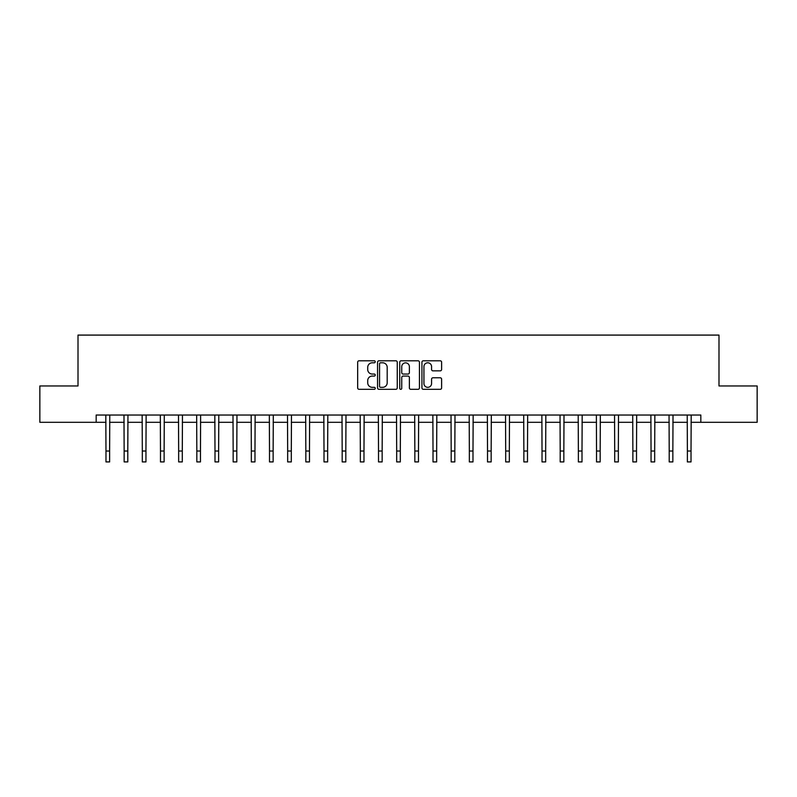 <?xml version="1.0" encoding="UTF-8"?>
<svg xmlns="http://www.w3.org/2000/svg" width="797" height="797" viewBox="0 0 797 797"><rect width="100%" height="100%" fill="white"/><g stroke="black" fill="none" stroke-linecap="round" stroke-linejoin="round"><path stroke-width="1.2" d="M375.248 361.798A0.996 0.996 0 0 0 374.241 360.792L359.088 360.792A1.425 1.425 0 0 0 357.664 362.227L357.664 387.9A1.425 1.425 0 0 0 359.088 389.325L374.241 389.325A0.996 0.996 0 0 0 375.248 388.328A0.996 0.996 0 0 0 374.241 387.332L372.289 387.332A4.563 4.563 0 0 1 367.716 382.769L367.716 380.627A4.563 4.563 0 0 1 372.289 376.064L374.241 376.064A0.996 0.996 0 0 0 375.248 375.058A0.996 0.996 0 0 0 374.241 374.062L372.289 374.062A4.563 4.563 0 0 1 367.716 369.499L367.716 367.357A4.563 4.563 0 0 1 372.289 362.794L374.241 362.794A0.996 0.996 0 0 0 375.248 361.798M440.193 370.854A1.425 1.425 0 0 0 441.618 369.429L441.618 362.227A1.425 1.425 0 0 0 440.193 360.792L423.356 360.792A1.425 1.425 0 0 0 421.932 362.227L421.932 387.9A1.425 1.425 0 0 0 423.356 389.325L440.193 389.325A1.425 1.425 0 0 0 441.618 387.9L441.618 379.203A1.425 1.425 0 0 0 440.193 377.778L432.99 377.778A1.425 1.425 0 0 0 431.566 379.203L431.566 383.516A3.816 3.816 0 0 1 427.75 387.332A3.816 3.816 0 0 1 423.934 383.516L423.934 366.61A3.816 3.816 0 0 1 427.75 362.794A3.816 3.816 0 0 1 431.566 366.61L431.566 369.429A1.425 1.425 0 0 0 432.99 370.854L440.193 370.854M96.168 422.3L39.85 422.3L39.85 385.967L78.006 385.967L78.006 335.089L718.994 335.089L718.994 385.967L757.15 385.967L757.15 422.3L700.832 422.3L700.832 415.038L96.168 415.038L96.168 422.3L105.981 422.3M397.255 362.227A1.425 1.425 0 0 0 395.82 360.792L378.993 360.792A1.425 1.425 0 0 0 377.559 362.227L377.559 387.9A1.425 1.425 0 0 0 378.993 389.325L395.82 389.325A1.425 1.425 0 0 0 397.255 387.9L397.255 362.227M401.18 360.792L418.007 360.792A1.425 1.425 0 0 1 419.441 362.227L419.441 387.9A1.425 1.425 0 0 1 418.007 389.325L410.804 389.325A1.425 1.425 0 0 1 409.379 387.9L409.379 377.489A1.425 1.425 0 0 0 407.954 376.064L403.172 376.064A1.425 1.425 0 0 0 401.748 377.489L401.748 388.328A0.996 0.996 0 0 1 400.752 389.325A0.996 0.996 0 0 1 399.745 388.328L399.745 362.227A1.425 1.425 0 0 1 401.18 360.792M109.617 422.3L124.153 422.3M127.789 422.3L142.324 422.3M145.951 422.3L160.486 422.3M164.122 422.3L178.658 422.3M182.294 422.3L196.829 422.3M200.465 422.3L215.001 422.3M218.627 422.3L233.162 422.3M236.799 422.3L251.334 422.3M254.97 422.3L269.506 422.3M273.132 422.3L287.667 422.3M291.303 422.3L305.839 422.3M309.475 422.3L324.01 422.3M327.647 422.3L342.182 422.3M345.808 422.3L360.344 422.3M363.98 422.3L378.515 422.3M382.152 422.3L396.687 422.3M400.313 422.3L414.848 422.3M418.485 422.3L433.02 422.3M436.656 422.3L451.192 422.3M454.818 422.3L469.353 422.3M472.99 422.3L487.525 422.3M491.161 422.3L505.697 422.3M509.333 422.3L523.868 422.3M527.494 422.3L542.03 422.3M545.666 422.3L560.201 422.3M563.838 422.3L578.373 422.3M581.999 422.3L596.535 422.3M600.171 422.3L614.706 422.3M618.342 422.3L632.878 422.3M636.514 422.3L651.049 422.3M654.676 422.3L669.211 422.3M672.847 422.3L687.383 422.3M691.019 422.3L700.832 422.3M380.558 362.794A0.996 0.996 0 0 0 379.561 363.791L379.561 386.336A0.996 0.996 0 0 0 380.558 387.332L382.63 387.332A4.563 4.563 0 0 0 387.193 382.769L387.193 367.357A4.563 4.563 0 0 0 382.63 362.794L380.558 362.794M409.379 366.68A3.816 3.816 0 0 0 405.563 362.864A3.816 3.816 0 0 0 401.748 366.68L401.748 372.637A1.425 1.425 0 0 0 403.172 374.062L407.954 374.062A1.425 1.425 0 0 0 409.379 372.637L409.379 366.68M105.812 415.038L105.981 451.012L109.617 451.012L109.787 415.038M105.981 451.012L105.981 461.911L109.617 461.911L109.617 451.012M123.983 415.038L124.153 451.012L127.789 451.012L127.958 415.038M124.153 451.012L124.153 461.911L127.789 461.911L127.789 451.012M142.145 415.038L142.324 451.012L145.951 451.012L146.13 415.038M142.324 451.012L142.324 461.911L145.951 461.911L145.951 451.012M160.317 415.038L160.486 451.012L164.122 451.012L164.292 415.038M160.486 451.012L160.486 461.911L164.122 461.911L164.122 451.012M178.488 415.038L178.658 451.012L182.294 451.012L182.463 415.038M178.658 451.012L178.658 461.911L182.294 461.911L182.294 451.012M196.66 415.038L196.829 451.012L200.465 451.012L200.635 415.038M196.829 451.012L196.829 461.911L200.465 461.911L200.465 451.012M214.821 415.038L215.001 451.012L218.627 451.012L218.806 415.038M215.001 451.012L215.001 461.911L218.627 461.911L218.627 451.012M232.993 415.038L233.162 451.012L236.799 451.012L236.968 415.038M233.162 451.012L233.162 461.911L236.799 461.911L236.799 451.012M251.165 415.038L251.334 451.012L254.97 451.012L255.14 415.038M251.334 451.012L251.334 461.911L254.97 461.911L254.97 451.012M269.326 415.038L269.506 451.012L273.132 451.012L273.311 415.038M269.506 451.012L269.506 461.911L273.132 461.911L273.132 451.012M287.498 415.038L287.667 451.012L291.303 451.012L291.473 415.038M287.667 451.012L287.667 461.911L291.303 461.911L291.303 451.012M305.669 415.038L305.839 451.012L309.475 451.012L309.644 415.038M305.839 451.012L305.839 461.911L309.475 461.911L309.475 451.012M323.831 415.038L324.01 451.012L327.647 451.012L327.816 415.038M324.01 451.012L324.01 461.911L327.647 461.911L327.647 451.012M342.003 415.038L342.182 451.012L345.808 451.012L345.988 415.038M342.182 451.012L342.182 461.911L345.808 461.911L345.808 451.012M360.174 415.038L360.344 451.012L363.98 451.012L364.149 415.038M360.344 451.012L360.344 461.911L363.98 461.911L363.98 451.012M378.346 415.038L378.515 451.012L382.152 451.012L382.321 415.038M378.515 451.012L378.515 461.911L382.152 461.911L382.152 451.012M396.507 415.038L396.687 451.012L400.313 451.012L400.493 415.038M396.687 451.012L396.687 461.911L400.313 461.911L400.313 451.012M414.679 415.038L414.848 451.012L418.485 451.012L418.654 415.038M414.848 451.012L414.848 461.911L418.485 461.911L418.485 451.012M432.851 415.038L433.02 451.012L436.656 451.012L436.826 415.038M433.02 451.012L433.02 461.911L436.656 461.911L436.656 451.012M451.012 415.038L451.192 451.012L454.818 451.012L454.997 415.038M451.192 451.012L451.192 461.911L454.818 461.911L454.818 451.012M469.184 415.038L469.353 451.012L472.99 451.012L473.169 415.038M469.353 451.012L469.353 461.911L472.99 461.911L472.99 451.012M487.356 415.038L487.525 451.012L491.161 451.012L491.331 415.038M487.525 451.012L487.525 461.911L491.161 461.911L491.161 451.012M505.527 415.038L505.697 451.012L509.333 451.012L509.502 415.038M505.697 451.012L505.697 461.911L509.333 461.911L509.333 451.012M523.689 415.038L523.868 451.012L527.494 451.012L527.674 415.038M523.868 451.012L523.868 461.911L527.494 461.911L527.494 451.012M541.86 415.038L542.03 451.012L545.666 451.012L545.835 415.038M542.03 451.012L542.03 461.911L545.666 461.911L545.666 451.012M560.032 415.038L560.201 451.012L563.838 451.012L564.007 415.038M560.201 451.012L560.201 461.911L563.838 461.911L563.838 451.012M578.194 415.038L578.373 451.012L581.999 451.012L582.179 415.038M578.373 451.012L578.373 461.911L581.999 461.911L581.999 451.012M596.365 415.038L596.535 451.012L600.171 451.012L600.34 415.038M596.535 451.012L596.535 461.911L600.171 461.911L600.171 451.012M614.537 415.038L614.706 451.012L618.342 451.012L618.512 415.038M614.706 451.012L614.706 461.911L618.342 461.911L618.342 451.012M632.708 415.038L632.878 451.012L636.514 451.012L636.683 415.038M632.878 451.012L632.878 461.911L636.514 461.911L636.514 451.012M650.87 415.038L651.049 451.012L654.676 451.012L654.855 415.038M651.049 451.012L651.049 461.911L654.676 461.911L654.676 451.012M669.042 415.038L669.211 451.012L672.847 451.012L673.017 415.038M669.211 451.012L669.211 461.911L672.847 461.911L672.847 451.012M687.213 415.038L687.383 451.012L691.019 451.012L691.188 415.038M687.383 451.012L687.383 461.911L691.019 461.911L691.019 451.012"/></g></svg>
